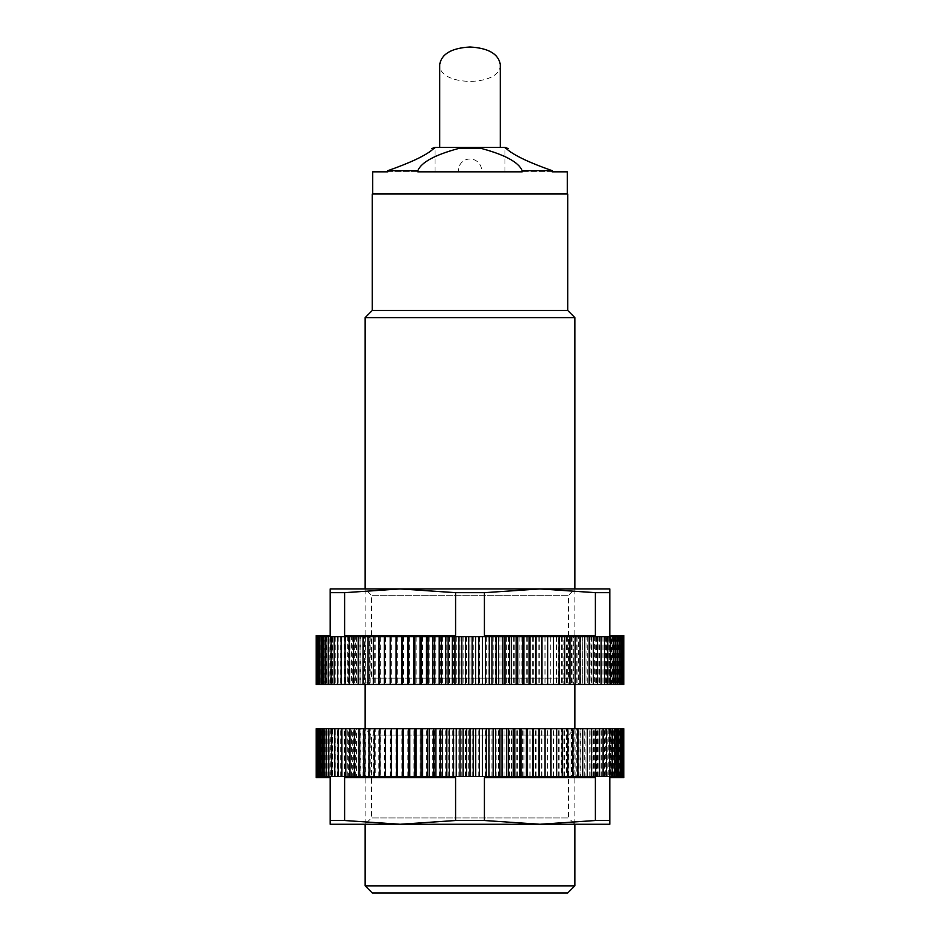 <?xml version="1.0" encoding="UTF-8"?>
<svg xmlns="http://www.w3.org/2000/svg" width="940" height="940" viewBox="0 0 940 940"><rect width="100%" height="100%" fill="white"/><g stroke="black" fill="none" stroke-linecap="round" stroke-linejoin="round"><path stroke-width="0.7" stroke-dasharray="4.7 3.53" d="M500.291 64.484C501.76 86.95 438.24 86.95 439.709 64.484M500.291 147.357L439.709 147.357L500.291 147.357M567.713 893L372.287 893M574.857 885.856L365.143 885.856M574.857 317.614L365.143 317.614M574.857 824.263L574.857 728.723L365.143 728.723L574.857 728.723L568.547 735.033L371.453 735.033L568.547 735.033L568.547 817.953L371.453 817.953L568.547 817.953L574.857 824.263L365.143 824.263L574.857 824.263M574.857 684.449L574.857 588.922L365.143 588.922L574.857 588.922L568.547 595.231L371.453 595.231L568.547 595.231L568.547 678.151L371.453 678.151L568.547 678.151L574.857 684.449L365.143 684.449L574.857 684.449M567.713 310.47L372.287 310.47M567.713 193.969L372.287 193.969M567.278 193.969L372.722 193.969L567.278 193.969M567.278 171.832L552.121 171.832L552.121 170.669L522.158 170.669L522.158 171.832L417.842 171.832L522.158 171.832L417.842 171.832L417.842 170.669L387.879 170.669C411.626 162.303 426.913 154.924 433.751 148.532L431.93 148.532M387.879 170.669L387.879 171.832L435.044 171.832L372.722 171.832M508.07 148.532L506.249 148.532C513.064 154.912 528.351 162.291 552.121 170.669M522.158 170.669C518.716 162.303 505.191 154.924 481.609 148.532L458.391 148.532C434.832 154.912 421.308 162.291 417.842 170.669M504.956 147.357L435.044 147.357M433.751 148.532L435.044 148.532L433.751 148.532M481.597 171.832L458.403 171.832L481.597 171.832A11.656 11.656 0 0 0 470 159.013A11.656 11.656 0 0 0 458.403 171.832M458.391 148.532L481.609 148.532L458.391 148.532M506.249 148.532L504.956 148.532L506.249 148.532M552.121 171.832L504.956 171.832L552.121 171.832M316.216 777.662L330.198 777.662L330.198 820.514L344.616 820.514L344.616 777.662L455.583 777.662L344.616 777.662L455.583 777.662L455.583 820.514L484.417 820.514L484.417 777.662L595.384 777.662L484.417 777.662L595.384 777.662L595.384 820.514L609.802 820.514L609.802 777.662L623.784 777.662M316.216 776.499L623.784 776.499M330.198 820.514L330.198 824.263L400.099 824.263L344.616 820.514M595.384 820.514L539.901 824.263L609.802 824.263L609.802 820.514M455.583 820.514L400.099 824.263L539.901 824.263L484.417 820.514M550.699 728.723L550.699 776.499M556.174 728.723L556.174 776.499M561.486 728.723L562.261 728.723L561.486 728.723L561.486 776.499M566.609 728.723L567.678 728.723L566.609 728.723L566.609 776.499M571.543 728.723L572.895 728.723L571.543 728.723L571.543 776.499M576.267 728.723L577.9 728.723L576.267 728.723L576.267 776.499M580.791 728.723L582.706 728.723L580.791 728.723L580.791 776.499M585.08 728.723L587.265 728.723L585.08 728.723L585.08 776.499M589.145 728.723L591.601 728.723L589.145 728.723L589.145 776.499M592.964 728.723L595.69 728.723L592.964 728.723L592.964 776.499M596.548 728.723L599.532 728.723L596.548 728.723L596.548 776.499M599.873 728.723L603.116 728.723L599.873 728.723L599.873 776.499M602.928 728.723L606.429 728.723L602.928 728.723L602.928 776.499M605.736 728.723L609.461 728.723L605.736 728.723L605.736 776.499M608.262 728.723L612.222 728.723L608.262 728.723L608.262 776.499M610.507 728.723L614.701 728.723L610.507 728.723L610.507 776.499M612.469 728.723L616.887 728.723L612.469 728.723L612.469 776.499M614.161 728.723L618.779 728.723L614.161 728.723L614.161 776.499M615.547 728.723L620.365 728.723L615.547 728.723L615.547 776.499M616.652 728.723L621.657 728.723L616.652 728.723L616.652 776.499M617.462 728.723L622.656 728.723L617.462 728.723L617.462 776.499M617.968 728.723L623.337 728.723L617.968 728.723L617.968 776.499M618.191 728.723L623.714 728.723L618.191 728.723L618.191 776.499M316.216 728.723L623.772 728.723M321.856 728.723L316.392 728.723L321.856 728.723L321.856 776.499L321.832 728.723M322.173 728.723L316.886 728.723L322.173 728.723L322.173 776.499M322.796 728.723L317.685 728.723L322.796 728.723L322.796 776.499M323.713 728.723L318.789 728.723L323.713 728.723L323.713 776.499M324.911 728.723L320.188 728.723L324.911 728.723L324.911 776.499M326.403 728.723L321.903 728.723L326.403 728.723L326.403 776.499M328.189 728.723L323.901 728.723L328.189 728.723L328.189 776.499M330.257 728.723L326.192 728.723L330.257 728.723L330.257 776.499M332.607 728.723L328.777 728.723L332.607 728.723L332.607 776.499M335.228 728.723L331.644 728.723L335.228 728.723L335.228 776.499M338.13 728.723L334.781 728.723L338.13 728.723L338.13 776.499M341.279 728.723L338.2 728.723L341.279 728.723L341.279 776.499M344.698 728.723L341.878 728.723L344.698 728.723L344.698 776.499M348.364 728.723L345.814 728.723L348.364 728.723L348.364 776.499M352.277 728.723L349.997 728.723L352.277 728.723L352.277 776.499M356.413 728.723L354.415 728.723L356.413 728.723L356.413 776.499M360.796 728.723L359.068 728.723L360.796 728.723L360.796 776.499M365.378 728.723L363.945 728.723L365.378 728.723L365.378 776.499M370.184 728.723L369.044 728.723L370.184 728.723L370.184 776.499M375.189 728.723L374.332 728.723L375.189 728.723L375.189 776.499M380.371 728.723L380.371 776.499M385.753 728.723L385.753 776.499M617.745 776.499L622.985 776.499L617.733 776.499L617.733 728.723L617.745 776.499M618.109 776.499L618.109 728.723M623.537 776.499L623.537 728.723M622.985 776.499L622.985 728.723M617.051 776.499L617.051 728.723M622.127 776.499L622.127 728.723M616.088 776.499L616.088 728.723M620.976 776.499L620.976 728.723M614.831 776.499L614.831 728.723M619.507 776.499L619.507 728.723M613.28 776.499L613.28 728.723M611.447 776.499L611.447 728.723M615.688 776.499L615.688 728.723M609.32 776.499L609.32 728.723M613.338 776.499L613.338 728.723M606.923 776.499L606.923 728.723M610.706 776.499L610.706 728.723M604.244 776.499L604.244 728.723M607.792 776.499L607.792 728.723M601.306 776.499L601.306 728.723M604.596 776.499L604.596 728.723M598.098 776.499L598.098 728.723M601.13 776.499L601.13 728.723M594.632 776.499L594.632 728.723M597.405 776.499L597.405 728.723M590.919 776.499L590.919 728.723M593.422 776.499L593.422 728.723M586.971 776.499L586.971 728.723M589.192 776.499L589.192 728.723M582.777 776.499L582.777 728.723M584.727 776.499L584.727 728.723M578.359 776.499L578.359 728.723M580.027 776.499L580.027 728.723M573.729 776.499L573.729 728.723M575.115 776.499L575.115 728.723M568.888 776.499L568.888 728.723M569.981 776.499L569.981 728.723M563.859 776.499L563.859 728.723M564.658 776.499L564.658 728.723M558.63 776.499L558.63 728.723M559.136 776.499L559.136 728.723M553.225 776.499L553.225 728.723M553.437 776.499L553.437 728.723M547.656 776.499L547.656 728.723M547.573 776.499L547.573 728.723M541.934 776.499L541.934 728.723M541.558 776.499L541.558 728.723M536.059 776.499L536.059 728.723M535.389 776.499L535.389 728.723M530.054 776.499L530.054 728.723M529.103 776.499L529.103 728.723M523.933 776.499L523.933 728.723M522.687 776.499L522.687 728.723M517.705 776.499L517.705 728.723M516.166 776.499L516.166 728.723M511.384 776.499L511.384 728.723M509.562 776.499L509.562 728.723M504.968 776.499L504.968 728.723M502.877 776.499L502.877 728.723M498.494 776.499L498.494 728.723M496.12 776.499L496.12 728.723M491.961 776.499L491.961 728.723M489.305 776.499L489.305 728.723M485.381 776.499L485.381 728.723M482.467 776.499L482.467 728.723M478.765 776.499L478.765 728.723M475.593 776.499L475.593 728.723M472.139 776.499L472.139 728.723M468.707 776.499L468.707 728.723M465.512 776.499L465.512 728.723M461.834 776.499L461.834 728.723M458.885 776.499L458.885 728.723M454.96 776.499L454.96 728.723M452.281 776.499L452.281 728.723M448.133 776.499L448.133 728.723M445.713 776.499L445.713 728.723M441.342 776.499L441.342 728.723M439.203 776.499L439.203 728.723M434.609 776.499L434.609 728.723M432.741 776.499L432.741 728.723M427.947 776.499L427.947 728.723M426.361 776.499L426.361 728.723M421.379 776.499L421.379 728.723M420.074 776.499L420.074 728.723M414.893 776.499L414.893 728.723M413.882 776.499L413.882 728.723M408.524 776.499L408.524 728.723M407.796 776.499L407.796 728.723M402.273 776.499L402.273 728.723M401.838 776.499L401.838 728.723M396.163 776.499L396.163 728.723M396.022 776.499L396.022 728.723M390.206 776.499L390.206 728.723M390.347 776.499L390.347 728.723M384.401 776.499L384.401 728.723M384.836 776.499L384.836 728.723M378.773 776.499L378.773 728.723M379.49 776.499L379.49 728.723M373.321 776.499L373.321 728.723M374.332 776.499L374.332 728.723M368.069 776.499L368.069 728.723M369.361 776.499L369.361 728.723M363.016 776.499L363.016 728.723M364.603 776.499L364.603 728.723M358.187 776.499L358.187 728.723M360.044 776.499L360.044 728.723M353.569 776.499L353.569 728.723M355.708 776.499L355.708 728.723M349.187 776.499L349.187 728.723M351.607 776.499L351.607 728.723M345.051 776.499L345.051 728.723M347.73 776.499L347.73 728.723M341.173 776.499L341.173 728.723M344.111 776.499L344.111 728.723M337.542 776.499L337.542 728.723M340.738 776.499L340.738 728.723M334.17 776.499L334.17 728.723M337.624 776.499L337.624 728.723M331.08 776.499L331.08 728.723M334.769 776.499L334.769 728.723M328.272 776.499L328.272 728.723M332.196 776.499L332.196 728.723M325.745 776.499L325.745 728.723M329.893 776.499L329.893 728.723M323.501 776.499L323.501 728.723M327.872 776.499L327.872 728.723M321.551 776.499L321.551 728.723M326.133 776.499L326.133 728.723M319.906 776.499L319.906 728.723M324.688 776.499L324.688 728.723M318.554 776.499L318.554 728.723M323.536 776.499L323.536 728.723M317.509 776.499L317.509 728.723M322.667 776.499L322.667 728.723M316.768 776.499L316.768 728.723M322.103 776.499L322.103 728.723M316.334 776.499L316.334 728.723M623.784 635.522L609.802 635.522L609.802 592.67L595.384 592.67L595.384 635.522L484.417 635.522L595.384 635.522L484.417 635.522L484.417 592.67L455.583 592.67L455.583 635.522L344.616 635.522L344.616 592.67L330.198 592.67L330.198 635.522L316.216 635.522M623.784 636.686L316.216 636.686M344.616 592.67L400.099 588.922L330.198 588.922L330.198 592.67M484.417 592.67L539.901 588.922L400.099 588.922L455.583 592.67M609.802 592.67L609.802 588.922L539.901 588.922L595.384 592.67M623.772 684.449L316.216 684.449M618.109 684.449L623.537 684.449L618.109 684.449L618.109 636.686L623.772 636.686L316.334 636.686L618.109 636.686M617.733 684.449L622.985 684.449L613.28 684.449L617.745 684.449L617.733 636.686M617.051 684.449L622.127 684.449L617.051 684.449L617.051 636.686M616.088 684.449L620.976 684.449L616.088 684.449L616.088 636.686M614.831 684.449L619.507 684.449L614.831 684.449L614.831 636.686M611.447 684.449L615.688 684.449L611.447 684.449L611.447 636.686M609.32 684.449L613.338 684.449L609.32 684.449L609.32 636.686M606.923 684.449L610.706 684.449L606.923 684.449L606.923 636.686M604.244 684.449L607.792 684.449L604.244 684.449L604.244 636.686M601.306 684.449L604.596 684.449L601.306 684.449L601.306 636.686M598.098 684.449L601.13 684.449L598.098 684.449L598.098 636.686M594.632 684.449L597.405 684.449L594.632 684.449L594.632 636.686M590.919 684.449L593.422 684.449L590.919 684.449L590.919 636.686M586.971 684.449L589.192 684.449L586.971 684.449L586.971 636.686M582.777 684.449L584.727 684.449L582.777 684.449L582.777 636.686M578.359 684.449L580.027 684.449L578.359 684.449L578.359 636.686M573.729 684.449L575.115 684.449L573.729 684.449L573.729 636.686M568.888 684.449L569.981 684.449L568.888 684.449L568.888 636.686M563.859 684.449L564.658 684.449L563.859 684.449L563.859 636.686M558.63 684.449L558.63 636.686M553.225 684.449L553.225 636.686M390.347 684.449L390.347 636.686M384.836 684.449L384.836 636.686M379.49 684.449L378.773 684.449L379.49 684.449L379.49 636.686M369.361 684.449L368.069 684.449L369.361 684.449L369.361 636.686M364.603 684.449L363.016 684.449L364.603 684.449L364.603 636.686M360.044 684.449L358.187 684.449L360.044 684.449L360.044 636.686M355.708 684.449L353.569 684.449L355.708 684.449L355.708 636.686M351.607 684.449L349.187 684.449L351.607 684.449L351.607 636.686M347.73 684.449L345.051 684.449L347.73 684.449L347.73 636.686M344.111 684.449L341.173 684.449L344.111 684.449L344.111 636.686M340.738 684.449L337.542 684.449L340.738 684.449L340.738 636.686M337.624 684.449L334.17 684.449L337.624 684.449L337.624 636.686M332.196 684.449L328.272 684.449L332.196 684.449L332.196 636.686M329.893 684.449L325.745 684.449L329.893 684.449L329.893 636.686M327.872 684.449L323.501 684.449L327.872 684.449L327.872 636.686M326.133 684.449L321.551 684.449L326.133 684.449L326.133 636.686M324.688 684.449L319.906 684.449L324.688 684.449L324.688 636.686M323.536 684.449L318.554 684.449L323.536 684.449L323.536 636.686M322.667 684.449L317.509 684.449L322.667 684.449L322.667 636.686M322.103 684.449L316.768 684.449L322.103 684.449L322.103 636.686M344.616 635.522L455.583 635.522L344.616 635.522M321.856 636.686L321.856 684.449L321.832 636.686M316.392 636.686L316.392 684.449M322.173 636.686L322.173 684.449M316.886 636.686L316.886 684.449M322.796 636.686L322.796 684.449M317.685 636.686L317.685 684.449M323.713 636.686L323.713 684.449M318.789 636.686L318.789 684.449M324.911 636.686L324.911 684.449M320.188 636.686L320.188 684.449M326.403 636.686L326.403 684.449M321.903 636.686L321.903 684.449M328.189 636.686L328.189 684.449M323.901 636.686L323.901 684.449M330.257 636.686L330.257 684.449M326.192 636.686L326.192 684.449M332.607 636.686L332.607 684.449M328.777 636.686L328.777 684.449M335.228 636.686L335.228 684.449M331.644 636.686L331.644 684.449M338.13 636.686L338.13 684.449M334.781 636.686L334.781 684.449L334.769 636.686M341.279 636.686L341.279 684.449M338.2 636.686L338.2 684.449M344.698 636.686L344.698 684.449M341.878 636.686L341.878 684.449M348.364 636.686L348.364 684.449M345.814 636.686L345.814 684.449M352.277 636.686L352.277 684.449M349.997 636.686L349.997 684.449M356.413 636.686L356.413 684.449M354.415 636.686L354.415 684.449M360.796 636.686L360.796 684.449M359.068 636.686L359.068 684.449M365.378 636.686L365.378 684.449M363.945 636.686L363.945 684.449M370.184 636.686L370.184 684.449M369.044 636.686L369.044 684.449M375.189 636.686L375.189 684.449M374.332 636.686L374.332 684.449L374.332 636.686M380.371 636.686L380.371 684.449M379.819 636.686L379.819 684.449M385.753 636.686L385.753 684.449M385.482 636.686L385.482 684.449M391.287 636.686L391.287 684.449M391.31 636.686L391.31 684.449M396.986 636.686L396.986 684.449M397.303 636.686L397.303 684.449M402.825 636.686L402.825 684.449M403.436 636.686L403.436 684.449M408.806 636.686L408.806 684.449M409.711 636.686L409.711 684.449M414.904 636.686L414.904 684.449M416.103 636.686L416.103 684.449M421.12 636.686L421.12 684.449M422.601 636.686L422.601 684.449M427.43 636.686L427.43 684.449M429.192 636.686L429.192 684.449M433.822 636.686L433.822 684.449M435.866 636.686L435.866 684.449M440.284 636.686L440.284 684.449M442.611 636.686L442.611 684.449M446.817 636.686L446.817 684.449M449.414 636.686L449.414 684.449M453.386 636.686L453.386 684.449M456.253 636.686L456.253 684.449M459.989 636.686L459.989 684.449M463.115 636.686L463.115 684.449M466.616 636.686L466.616 684.449M470 636.686L470 684.449M473.255 636.686L473.255 684.449M475.734 636.686L475.734 684.449M479.459 636.686L479.459 684.449M482.361 636.686L482.361 684.449M486.321 636.686L486.321 684.449M488.953 636.686L488.953 684.449M493.147 636.686L493.147 684.449M495.509 636.686L495.509 684.449M499.927 636.686L499.927 684.449M502.019 636.686L502.019 684.449M506.648 636.686L506.648 684.449M508.458 636.686L508.458 684.449M513.287 636.686L513.287 684.449M514.826 636.686L514.826 684.449M519.855 636.686L519.855 684.449M521.101 636.686L521.101 684.449M526.306 636.686L526.306 684.449M527.269 636.686L527.269 684.449M532.663 636.686L532.663 684.449M533.332 636.686L533.332 684.449M538.879 636.686L538.879 684.449M539.266 636.686L539.266 684.449M544.965 636.686L544.965 684.449M545.059 636.686L545.059 684.449M550.899 636.686L550.899 684.449M550.699 636.686L550.699 684.449M556.668 636.686L556.668 684.449M556.174 636.686L556.174 684.449M562.261 636.686L562.261 684.449M561.486 636.686L561.486 684.449M567.678 636.686L567.678 684.449M566.609 636.686L566.609 684.449M572.895 636.686L572.895 684.449M571.543 636.686L571.543 684.449M577.9 636.686L577.9 684.449M576.267 636.686L576.267 684.449M582.706 636.686L582.706 684.449M580.791 636.686L580.791 684.449M587.265 636.686L587.265 684.449M585.08 636.686L585.08 684.449M591.601 636.686L591.601 684.449M589.145 636.686L589.145 684.449M595.69 636.686L595.69 684.449M592.964 636.686L592.964 684.449M599.532 636.686L599.532 684.449M596.548 636.686L596.548 684.449M603.116 636.686L603.116 684.449M599.873 636.686L599.873 684.449M606.429 636.686L606.429 684.449M602.928 636.686L602.928 684.449M609.461 636.686L609.461 684.449M605.736 636.686L605.736 684.449M612.222 636.686L612.222 684.449M608.262 636.686L608.262 684.449M614.701 636.686L614.701 684.449M610.507 636.686L610.507 684.449M616.887 636.686L616.887 684.449M612.469 636.686L612.469 684.449M618.779 636.686L618.779 684.449M614.161 636.686L614.161 684.449M620.365 636.686L620.365 684.449M615.547 636.686L615.547 684.449M621.657 636.686L621.657 684.449M616.652 636.686L616.652 684.449M622.656 636.686L622.656 684.449M617.462 636.686L617.462 684.449M623.337 636.686L623.337 684.449M617.968 636.686L617.968 684.449M623.714 636.686L623.714 684.449M618.191 636.686L618.191 684.449M613.28 636.686L613.28 684.449M365.143 824.263L365.143 728.723L371.453 735.033L371.453 817.953L365.143 824.263M365.143 684.449L365.143 588.922L371.453 595.231L371.453 678.151L365.143 684.449M435.044 171.832L435.044 148.532M504.956 171.832L504.956 148.532"/><path stroke-width="1.41" d="M439.709 147.357L439.709 64.484C441.541 53.886 451.635 48.057 470 47C488.365 48.057 498.459 53.886 500.291 64.484L500.291 147.357M574.857 885.856L365.143 885.856L372.287 893L567.713 893L574.857 885.856L574.857 824.263M365.143 588.922L365.143 317.614L574.857 317.614L574.857 588.922M574.857 728.723L574.857 684.449M365.143 317.614L372.287 310.47L567.713 310.47L574.857 317.614M372.287 310.47L372.287 193.969L567.713 193.969L567.713 310.47M567.278 193.969L567.278 171.832L552.121 171.832L552.121 170.669C528.374 162.303 513.087 154.924 506.249 148.532L508.07 148.532L504.956 147.357L435.044 147.357L431.93 148.532L433.751 148.532C426.936 154.912 411.649 162.291 387.879 170.669L417.842 170.669C421.285 162.303 434.809 154.924 458.391 148.532L481.609 148.532C505.168 154.912 518.692 162.291 522.158 170.669L552.121 170.669M417.842 170.669L417.842 171.832L522.158 171.832L522.158 170.669M372.722 193.969L372.722 171.832L387.879 171.832L387.879 170.669M316.216 776.499L623.784 776.499L623.784 777.662L609.802 777.662L609.802 820.514L595.384 820.514L595.384 777.662L484.417 777.662L484.417 820.514L455.583 820.514L455.583 777.662L344.616 777.662L344.616 820.514L330.198 820.514L330.198 777.662L316.216 777.662L316.216 728.723L623.772 728.723L623.772 776.499M344.616 820.514L400.099 824.263L330.198 824.263L330.198 820.514M484.417 820.514L539.901 824.263L400.099 824.263L455.583 820.514M609.802 820.514L609.802 824.263L539.901 824.263L595.384 820.514M316.392 776.499L316.392 728.723M316.886 776.499L316.886 728.723M317.685 776.499L317.685 728.723M318.789 776.499L318.789 728.723M320.188 776.499L320.188 728.723M321.903 776.499L321.903 728.723M323.901 776.499L323.901 728.723M326.192 776.499L326.192 728.723M328.777 776.499L328.777 728.723M331.644 776.499L331.644 728.723M334.781 776.499L334.781 728.723M338.2 776.499L338.2 728.723M341.878 776.499L341.878 728.723M345.814 776.499L345.814 728.723M349.997 776.499L349.997 728.723M354.415 776.499L354.415 728.723M359.068 776.499L359.068 728.723M363.945 776.499L363.945 728.723M369.044 776.499L369.044 728.723M374.332 776.499L374.332 728.723M379.819 776.499L379.819 728.723M385.482 776.499L385.482 728.723M391.287 776.499L391.287 728.723M391.31 776.499L391.31 728.723M396.986 776.499L396.986 728.723M397.303 776.499L397.303 728.723M402.825 776.499L402.825 728.723M403.436 776.499L403.436 728.723M408.806 776.499L408.806 728.723M409.711 776.499L409.711 728.723M414.904 776.499L414.904 728.723M416.103 776.499L416.103 728.723M421.12 776.499L421.12 728.723M422.601 776.499L422.601 728.723M427.43 776.499L427.43 728.723M429.192 776.499L429.192 728.723M433.822 776.499L433.822 728.723M435.866 776.499L435.866 728.723M440.284 776.499L440.284 728.723M442.611 776.499L442.611 728.723M446.817 776.499L446.817 728.723M449.414 776.499L449.414 728.723M453.386 776.499L453.386 728.723M456.253 776.499L456.253 728.723M459.989 776.499L459.989 728.723M463.115 776.499L463.115 728.723M466.616 776.499L466.616 728.723M470 776.499L470 728.723M473.255 776.499L473.255 728.723M475.734 776.499L475.734 728.723M479.459 776.499L479.459 728.723M482.361 776.499L482.361 728.723M486.321 776.499L486.321 728.723M488.953 776.499L488.953 728.723M493.147 776.499L493.147 728.723M495.509 776.499L495.509 728.723M499.927 776.499L499.927 728.723M502.019 776.499L502.019 728.723M506.648 776.499L506.648 728.723M508.458 776.499L508.458 728.723M513.287 776.499L513.287 728.723M514.826 776.499L514.826 728.723M519.855 776.499L519.855 728.723M521.101 776.499L521.101 728.723M526.306 776.499L526.306 728.723M527.269 776.499L527.269 728.723M532.663 776.499L532.663 728.723M533.332 776.499L533.332 728.723M538.879 776.499L538.879 728.723M539.266 776.499L539.266 728.723M544.965 776.499L544.965 728.723M545.059 776.499L545.059 728.723M550.899 776.499L550.899 728.723M556.668 776.499L556.668 728.723M562.261 776.499L562.261 728.723M567.678 776.499L567.678 728.723M572.895 776.499L572.895 728.723M577.9 776.499L577.9 728.723M582.706 776.499L582.706 728.723M587.265 776.499L587.265 728.723M591.601 776.499L591.601 728.723M595.69 776.499L595.69 728.723M599.532 776.499L599.532 728.723M603.116 776.499L603.116 728.723M606.429 776.499L606.429 728.723M609.461 776.499L609.461 728.723M612.222 776.499L612.222 728.723M614.701 776.499L614.701 728.723M616.887 776.499L616.887 728.723M618.779 776.499L618.779 728.723M620.365 776.499L620.365 728.723M621.657 776.499L621.657 728.723M622.656 776.499L622.656 728.723M623.337 776.499L623.337 728.723M623.714 776.499L623.714 728.723M316.216 636.686L316.216 635.522L330.198 635.522L330.198 592.67L344.616 592.67L344.616 635.522L455.583 635.522L455.583 592.67L484.417 592.67L484.417 635.522L595.384 635.522L595.384 592.67L609.802 592.67L609.802 635.522L623.784 635.522L623.772 684.449L316.216 684.449L316.216 636.686L623.772 636.686M330.198 592.67L330.198 588.922L400.099 588.922L344.616 592.67M595.384 592.67L539.901 588.922L609.802 588.922L609.802 592.67M455.583 592.67L400.099 588.922L539.901 588.922L484.417 592.67M623.537 636.686L623.537 684.449M622.985 636.686L622.985 684.449M622.127 636.686L622.127 684.449M620.976 636.686L620.976 684.449M619.507 636.686L619.507 684.449M617.745 636.686L617.745 684.449M615.688 636.686L615.688 684.449M613.338 636.686L613.338 684.449M610.706 636.686L610.706 684.449M607.792 636.686L607.792 684.449M604.596 636.686L604.596 684.449M601.13 636.686L601.13 684.449M597.405 636.686L597.405 684.449M593.422 636.686L593.422 684.449M589.192 636.686L589.192 684.449M584.727 636.686L584.727 684.449M580.027 636.686L580.027 684.449M575.115 636.686L575.115 684.449M569.981 636.686L569.981 684.449M564.658 636.686L564.658 684.449M559.136 636.686L559.136 684.449M553.437 636.686L553.437 684.449M547.656 636.686L547.656 684.449M547.573 636.686L547.573 684.449M541.934 636.686L541.934 684.449M541.558 636.686L541.558 684.449M536.059 636.686L536.059 684.449M535.389 636.686L535.389 684.449M530.054 636.686L530.054 684.449M529.103 636.686L529.103 684.449M523.933 636.686L523.933 684.449M522.687 636.686L522.687 684.449M517.705 636.686L517.705 684.449M516.166 636.686L516.166 684.449M511.384 636.686L511.384 684.449M509.562 636.686L509.562 684.449M504.968 636.686L504.968 684.449M502.877 636.686L502.877 684.449M498.494 636.686L498.494 684.449M496.12 636.686L496.12 684.449M491.961 636.686L491.961 684.449M489.305 636.686L489.305 684.449M485.381 636.686L485.381 684.449M482.467 636.686L482.467 684.449M478.765 636.686L478.765 684.449M475.593 636.686L475.593 684.449M472.139 636.686L472.139 684.449M468.707 636.686L468.707 684.449M465.512 636.686L465.512 684.449M461.834 636.686L461.834 684.449M458.885 636.686L458.885 684.449M454.96 636.686L454.96 684.449M452.281 636.686L452.281 684.449M448.133 636.686L448.133 684.449M445.713 636.686L445.713 684.449M441.342 636.686L441.342 684.449M439.203 636.686L439.203 684.449M434.609 636.686L434.609 684.449M432.741 636.686L432.741 684.449M427.947 636.686L427.947 684.449M426.361 636.686L426.361 684.449M421.379 636.686L421.379 684.449M420.074 636.686L420.074 684.449M414.893 636.686L414.893 684.449M413.882 636.686L413.882 684.449M408.524 636.686L408.524 684.449M407.796 636.686L407.796 684.449M402.273 636.686L402.273 684.449M401.838 636.686L401.838 684.449M396.163 636.686L396.163 684.449M396.022 636.686L396.022 684.449M390.206 636.686L390.206 684.449M384.401 636.686L384.401 684.449M378.773 636.686L378.773 684.449M373.321 636.686L373.321 684.449M368.069 636.686L368.069 684.449M363.016 636.686L363.016 684.449M358.187 636.686L358.187 684.449M353.569 636.686L353.569 684.449M349.187 636.686L349.187 684.449M345.051 636.686L345.051 684.449M341.173 636.686L341.173 684.449M337.542 636.686L337.542 684.449M334.17 636.686L334.17 684.449M331.08 636.686L331.08 684.449M328.272 636.686L328.272 684.449M325.745 636.686L325.745 684.449M323.501 636.686L323.501 684.449M321.551 636.686L321.551 684.449M319.906 636.686L319.906 684.449M318.554 636.686L318.554 684.449M317.509 636.686L317.509 684.449M316.768 636.686L316.768 684.449M316.334 636.686L316.334 684.449M365.143 885.856L365.143 824.263M365.143 728.723L365.143 684.449"/></g></svg>
